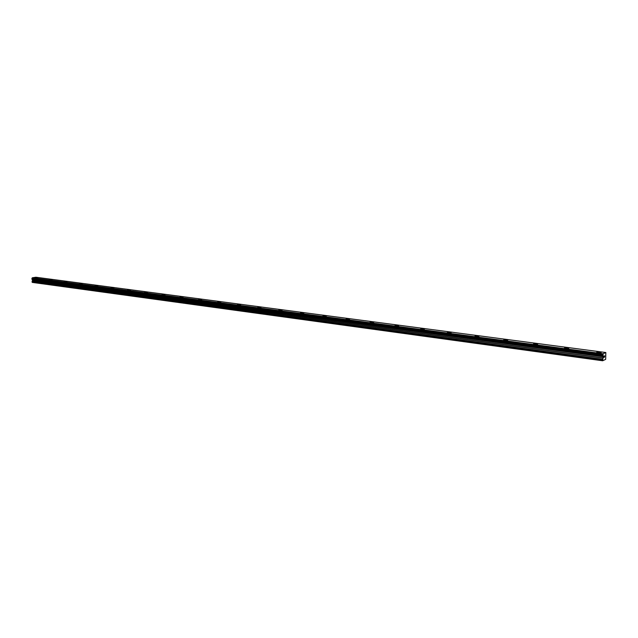 <?xml version="1.0" encoding="UTF-8"?>
<svg xmlns="http://www.w3.org/2000/svg" width="638" height="638" viewBox="0 0 638 638"><rect width="100%" height="100%" fill="white"/><g stroke="black" fill="none" stroke-linecap="round" stroke-linejoin="round"><path stroke-width="0.96" d="M35.066 277.849L37.849 277.801M49.445 279.747L52.252 279.715M64.215 281.709L67.054 281.685M79.391 283.719L82.254 283.703M94.99 285.784L97.925 285.72M110.988 287.961L114.003 287.858M113.604 287.714L111.036 287.897L113.604 287.714M127.536 290.091L130.487 290.115M144.467 292.403L147.553 292.308M147.115 292.148L144.523 292.332L147.115 292.148M161.948 294.716L165.019 294.7M179.956 297.109L183.122 297.021M182.635 296.845L180.012 297.029L182.635 296.845M198.506 299.565L201.72 299.493M201.201 299.302L198.57 299.485L201.201 299.302M217.63 302.101L220.892 302.037M220.341 301.838L217.702 302.013L220.341 301.838M237.352 304.717L240.59 304.749M240.087 304.446L237.432 304.621L240.087 304.446M257.712 307.412L261.07 307.364M260.464 307.141L257.792 307.317L260.464 307.141M278.814 310.1L282.14 310.164M300.522 312.971L303.903 313.051M322.964 315.938L326.393 316.033M346.051 319.12L349.656 319.12M348.882 318.841L349.536 319.239L346.163 319L348.882 318.841M370.048 322.294L373.724 322.318M372.903 322.023L373.597 322.437L370.861 322.589L370.168 322.166L372.903 322.023M395.018 325.46L397.769 325.308L398.511 325.755L395.759 325.898L395.018 325.452L398.638 325.627M420.625 328.993L424.453 329.056M423.528 328.722L424.31 329.192L420.761 328.857L423.528 328.722M447.294 332.526L451.21 332.605M450.221 332.254L451.058 332.749L448.283 332.876L447.445 332.382L450.221 332.254M474.967 336.186L478.971 336.298M477.91 335.915L478.811 336.441L476.012 336.561L475.127 336.035L477.91 335.915M503.677 339.99L507.784 340.126M506.652 339.719L507.609 340.277L504.802 340.389L503.845 339.831L506.652 339.719M533.504 343.938L537.714 344.097M536.502 343.667L537.531 344.257L534.7 344.361L533.679 343.77L536.502 343.667M564.494 348.037L568.825 348.236M567.533 347.774L568.633 348.396L565.786 348.492L564.686 347.869L567.533 347.774M596.737 352.304L599.8 352.048L601.187 352.535M599.8 352.04L600.988 352.702L598.117 352.79L596.945 352.128L599.8 352.04M603.971 356.195L603.947 356.738L603.971 356.195M603.939 356.825L603.915 357.368L603.939 356.825M603.875 357.471L604.25 355.972M604.457 356.219L604.68 355.781M604.649 356.562L604.457 357.12L604.649 356.562M604.377 357.248L604.72 355.908M603.03 358.085L603.109 353.763L605.829 352.535L605.669 359.369L602.639 360.765L603.03 358.085L32.586 280.656L32.059 281.525L32.315 282.403L602.639 360.765M605.829 352.535L35.895 277.235L32.291 277.785L31.932 279.037L32.586 280.656M32.004 279.133L602.766 355.829M32.283 277.801L603.109 353.779L32.291 277.785M602.503 360.454L32.099 282.179M603.085 353.875L32.259 277.857M602.814 354.592L31.964 278.312M602.758 354.776L31.9 278.431M602.719 355.693L31.932 279.037M602.974 356.331L32.347 279.484M602.99 356.411L32.371 279.54M603.093 356.658L32.538 279.707M603.109 356.762L32.57 279.787M603.054 357.958L32.61 280.576M602.591 359.25L32.099 281.39M602.551 359.457L32.059 281.525"/></g></svg>
